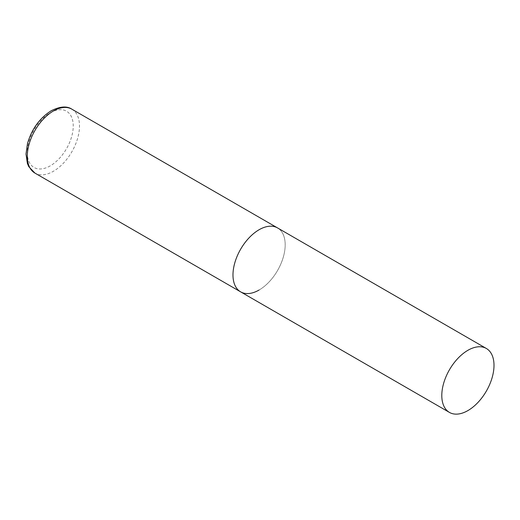 <?xml version="1.0" encoding="UTF-8"?>
<svg xmlns="http://www.w3.org/2000/svg" width="520" height="520" viewBox="0 0 520 520"><rect width="100%" height="100%" fill="white"/><g stroke="black" fill="none" stroke-linecap="round" stroke-linejoin="round"><path stroke-width="0.39" stroke-dasharray="2.6 1.95" d="M240.624 291.85A36.913 21.314 120 0 0 269.067 281.964A36.913 21.314 120 0 0 285.181 244.816A36.913 21.314 120 0 0 277.537 227.916A36.913 21.314 -60 0 1 283.199 257.498A36.913 21.314 -60 0 1 259.084 290.024M71.858 109.167A36.913 21.314 -60 0 1 77.513 138.743A36.913 21.314 -60 0 1 53.398 171.275A36.913 21.314 -60 0 1 34.944 173.102M50.264 165.847A32.487 18.753 -60 0 1 27.294 152.588A32.487 18.753 -60 0 1 50.264 112.801A32.487 18.753 -60 0 1 73.236 126.067A32.487 18.753 -60 0 1 50.264 165.847"/><path stroke-width="0.78" d="M259.084 290.024A36.913 21.314 -60 0 1 240.624 291.85A36.913 21.314 -60 0 1 234.969 262.275A36.913 21.314 -60 0 1 259.084 229.743A36.913 21.314 -60 0 1 277.537 227.916A36.913 21.314 120 0 0 249.093 237.809A36.913 21.314 120 0 0 232.98 274.957A36.913 21.314 120 0 0 240.624 291.85L34.944 173.102A36.913 21.314 -60 0 1 29.282 143.52A36.913 21.314 -60 0 1 53.398 110.994A36.913 21.314 -60 0 1 71.858 109.167C66.891 105.84 60.002 106.373 51.181 110.773C39.65 118.099 31.746 129.051 27.469 143.631L26 154.063L27.411 163.534L28.788 166.673L34.944 173.102M494 365.372A36.913 21.314 120 0 0 486.356 348.478A36.913 21.314 120 0 0 457.912 358.365A36.913 21.314 120 0 0 441.799 395.512A36.913 21.314 120 0 0 449.443 412.412A36.913 21.314 120 0 0 477.887 402.526A36.913 21.314 120 0 0 494 365.372M486.356 348.478L71.858 109.167M240.624 291.85L449.443 412.412"/></g></svg>
